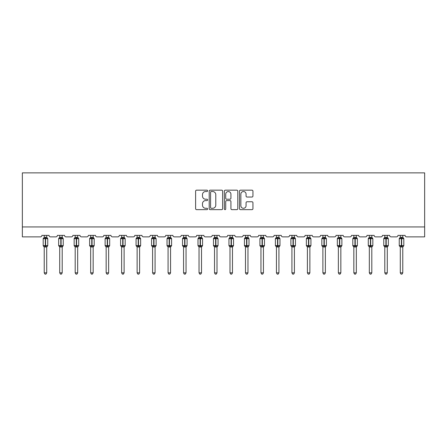 <?xml version="1.0" encoding="UTF-8"?>
<svg xmlns="http://www.w3.org/2000/svg" width="447" height="447" viewBox="0 0 447 447"><rect width="100%" height="100%" fill="white"/><g stroke="black" fill="none" stroke-linecap="round" stroke-linejoin="round"><path stroke-width="0.67" d="M207.62 190.847A0.682 0.682 0 0 0 206.939 190.165L196.591 190.165A0.972 0.972 0 0 0 195.618 191.143L195.618 208.671A0.972 0.972 0 0 0 196.591 209.649L206.939 209.649A0.682 0.682 0 0 0 207.62 208.967A0.682 0.682 0 0 0 206.939 208.285L205.603 208.285A3.118 3.118 0 0 1 202.485 205.167L202.485 203.703A3.118 3.118 0 0 1 205.603 200.591L206.939 200.591A0.682 0.682 0 0 0 207.62 199.91A0.682 0.682 0 0 0 206.939 199.222L205.603 199.222A3.118 3.118 0 0 1 202.485 196.11L202.485 194.646A3.118 3.118 0 0 1 205.603 191.528L206.939 191.528A0.682 0.682 0 0 0 207.62 190.847M251.968 197.032A0.972 0.972 0 0 0 252.941 196.06L252.941 191.143A0.972 0.972 0 0 0 251.968 190.165L240.475 190.165A0.972 0.972 0 0 0 239.497 191.143L239.497 208.671A0.972 0.972 0 0 0 240.475 209.649L251.968 209.649A0.972 0.972 0 0 0 252.941 208.671L252.941 202.731A0.972 0.972 0 0 0 251.968 201.759L247.046 201.759A0.972 0.972 0 0 0 246.073 202.731L246.073 205.676A2.604 2.604 0 0 1 243.47 208.285A2.604 2.604 0 0 1 240.86 205.676L240.86 194.138A2.604 2.604 0 0 1 243.47 191.528A2.604 2.604 0 0 1 246.073 194.138L246.073 196.06A0.972 0.972 0 0 0 247.046 197.032L251.968 197.032M424.65 226.947L424.65 172.866L22.35 172.866L22.35 236.871L40.409 236.871A1.486 1.486 0 0 0 41.901 235.385L49.047 235.385A1.486 1.486 0 0 0 50.533 236.871L55.892 236.871A1.486 1.486 0 0 0 57.378 235.385L64.524 235.385A1.486 1.486 0 0 0 66.016 236.871L71.375 236.871A1.486 1.486 0 0 0 72.861 235.385L80.007 235.385A1.486 1.486 0 0 0 81.494 236.871L86.852 236.871A1.486 1.486 0 0 0 88.344 235.385L95.485 235.385A1.486 1.486 0 0 0 96.977 236.871L102.335 236.871A1.486 1.486 0 0 0 103.821 235.385L110.968 235.385A1.486 1.486 0 0 0 112.454 236.871L117.812 236.871A1.486 1.486 0 0 0 119.304 235.385L126.445 235.385A1.486 1.486 0 0 0 127.937 236.871L133.295 236.871A1.486 1.486 0 0 0 134.782 235.385L141.928 235.385A1.486 1.486 0 0 0 143.414 236.871L148.778 236.871A1.486 1.486 0 0 0 150.265 235.385L157.411 235.385A1.486 1.486 0 0 0 158.897 236.871L164.256 236.871A1.486 1.486 0 0 0 165.748 235.385L172.888 235.385A1.486 1.486 0 0 0 174.38 236.871L179.739 236.871A1.486 1.486 0 0 0 181.225 235.385L188.371 235.385A1.486 1.486 0 0 0 189.858 236.871L195.216 236.871A1.486 1.486 0 0 0 196.708 235.385L203.849 235.385A1.486 1.486 0 0 0 205.341 236.871L210.699 236.871A1.486 1.486 0 0 0 212.185 235.385L219.332 235.385A1.486 1.486 0 0 0 220.818 236.871L226.182 236.871A1.486 1.486 0 0 0 227.668 235.385L234.815 235.385A1.486 1.486 0 0 0 236.301 236.871L241.659 236.871A1.486 1.486 0 0 0 243.151 235.385L250.292 235.385A1.486 1.486 0 0 0 251.784 236.871L257.142 236.871A1.486 1.486 0 0 0 258.629 235.385L265.775 235.385A1.486 1.486 0 0 0 267.261 236.871L272.62 236.871A1.486 1.486 0 0 0 274.112 235.385L281.252 235.385A1.486 1.486 0 0 0 282.744 236.871L288.103 236.871A1.486 1.486 0 0 0 289.589 235.385L296.735 235.385A1.486 1.486 0 0 0 298.222 236.871L303.586 236.871A1.486 1.486 0 0 0 305.072 235.385L312.218 235.385A1.486 1.486 0 0 0 313.705 236.871L319.063 236.871A1.486 1.486 0 0 0 320.555 235.385L327.696 235.385A1.486 1.486 0 0 0 329.188 236.871L334.546 236.871A1.486 1.486 0 0 0 336.032 235.385L343.179 235.385A1.486 1.486 0 0 0 344.665 236.871L350.023 236.871A1.486 1.486 0 0 0 351.515 235.385L358.656 235.385A1.486 1.486 0 0 0 360.148 236.871L365.506 236.871A1.486 1.486 0 0 0 366.993 235.385L374.139 235.385A1.486 1.486 0 0 0 375.625 236.871L380.984 236.871A1.486 1.486 0 0 0 382.476 235.385L389.622 235.385A1.486 1.486 0 0 0 391.108 236.871L396.467 236.871A1.486 1.486 0 0 0 397.953 235.385L405.099 235.385A1.486 1.486 0 0 0 406.591 236.871L424.65 236.871L424.65 226.947L22.35 226.947M222.645 191.143A0.972 0.972 0 0 0 221.673 190.165L210.179 190.165A0.972 0.972 0 0 0 209.207 191.143L209.207 208.671A0.972 0.972 0 0 0 210.179 209.649L221.673 209.649A0.972 0.972 0 0 0 222.645 208.671L222.645 191.143M225.327 190.165L236.821 190.165A0.972 0.972 0 0 1 237.793 191.143L237.793 208.671A0.972 0.972 0 0 1 236.821 209.649L231.904 209.649A0.972 0.972 0 0 1 230.926 208.671L230.926 201.563A0.972 0.972 0 0 0 229.954 200.591L226.69 200.591A0.972 0.972 0 0 0 225.718 201.563L225.718 208.967A0.682 0.682 0 0 1 225.037 209.649A0.682 0.682 0 0 1 224.355 208.967L224.355 191.143A0.972 0.972 0 0 1 225.327 190.165M211.252 191.528A0.682 0.682 0 0 0 210.571 192.21L210.571 207.604A0.682 0.682 0 0 0 211.252 208.285L212.666 208.285A3.118 3.118 0 0 0 215.778 205.167L215.778 194.646A3.118 3.118 0 0 0 212.666 191.528L211.252 191.528M230.926 194.182A2.604 2.604 0 0 0 228.322 191.579A2.604 2.604 0 0 0 225.718 194.182L225.718 198.25A0.972 0.972 0 0 0 226.69 199.222L229.954 199.222A0.972 0.972 0 0 0 230.926 198.25L230.926 194.182M46.711 235.385L46.711 237.357A1.09 1.039 180 0 0 47.287 238.268L47.075 238.586L45.622 238.234L43.873 238.586L43.515 238.217A0.497 0.497 0 0 0 43.191 238.681L43.191 245.632A0.497 0.497 0 0 0 43.515 246.096L43.873 245.727L45.32 246.073L47.075 245.727L47.287 246.046A1.09 1.039 -0 0 0 46.711 246.962L44.231 246.962A1.09 1.039 -0 0 0 43.661 246.046L43.661 246.046M44.231 235.385L44.231 237.402L45.32 237.256L45.32 245.632L47.756 245.632L47.756 238.681L43.191 238.681L43.191 245.632L45.32 245.632L45.32 247.057M46.711 246.956L46.711 272.843L44.231 272.843L44.231 246.956M45.32 237.256L46.711 237.351M44.231 237.189L43.661 238.268A1.09 1.039 180 0 0 44.231 237.351M43.873 238.586L44.231 237.402M46.711 237.402L47.075 238.586M43.873 245.727L44.231 246.912M47.075 245.727L46.711 246.912M46.711 272.843L45.968 274.134L44.974 274.134L44.231 272.843M47.756 238.681L47.427 238.217A0.497 0.497 0 0 1 47.572 238.296M46.711 247.118L47.756 245.632A0.497 0.497 0 0 1 47.728 245.794M62.39 237.815L62.91 238.217A0.497 0.497 0 0 1 63.055 238.296M62.194 235.385L62.194 237.351A1.09 1.039 180 0 0 62.764 238.268L62.552 238.586L61.099 238.234L59.35 238.586L58.998 238.217A0.497 0.497 0 0 0 58.669 238.681L58.669 245.632A0.497 0.497 0 0 0 58.998 246.096L58.669 245.632L63.234 245.632A0.497 0.497 0 0 1 63.206 245.794M59.714 246.962L59.714 246.962A1.09 1.039 -0 0 0 59.138 246.046L59.35 245.727L60.803 246.073L62.552 245.727L62.764 246.046A1.09 1.039 -0 0 0 62.194 246.962L59.714 246.912L59.714 272.843L62.194 272.843L62.194 246.956M77.873 237.815L78.393 238.217A0.497 0.497 0 0 1 78.532 238.296M77.672 235.385L77.672 237.351A1.09 1.039 180 0 0 78.247 238.268L78.035 238.586L76.582 238.234L74.833 238.586L74.476 238.217A0.497 0.497 0 0 0 74.152 238.681L74.152 245.632A0.497 0.497 0 0 0 74.476 246.096L74.152 245.632L78.717 245.632A0.497 0.497 0 0 1 78.689 245.794M75.191 246.962L75.191 246.962A1.09 1.039 -0 0 0 74.621 246.046L74.833 245.727L76.286 246.073L78.035 245.727L78.247 246.046A1.09 1.039 -0 0 0 77.672 246.962L75.191 246.912L75.191 272.843L77.672 272.843L77.672 246.956M93.35 237.815L93.87 238.217A0.497 0.497 0 0 1 94.015 238.296M93.155 235.385L93.155 237.351A1.09 1.039 180 0 0 93.73 238.268L93.512 238.586L92.065 238.234L90.311 238.586L89.959 238.217A0.497 0.497 0 0 0 89.629 238.681L89.629 245.632A0.497 0.497 0 0 0 89.959 246.096L89.629 245.632L94.194 245.632A0.497 0.497 0 0 1 94.172 245.794M90.674 246.962L90.674 246.962A1.09 1.039 -0 0 0 90.098 246.046L90.311 245.727L91.764 246.073L93.512 245.727L93.73 246.046A1.09 1.039 -0 0 0 93.155 246.962L90.674 246.912L90.674 272.843L93.155 272.843L93.155 246.956M108.833 237.815L109.353 238.217A0.497 0.497 0 0 1 109.493 238.296M108.638 235.385L108.638 237.351A1.09 1.039 180 0 0 109.208 238.268L108.995 238.586L107.543 238.234L105.794 238.586L105.436 238.217A0.497 0.497 0 0 0 105.112 238.681L105.112 245.632A0.497 0.497 0 0 0 105.436 246.096L105.112 245.632L109.677 245.632A0.497 0.497 0 0 1 109.649 245.794M106.157 246.962L106.157 246.962A1.09 1.039 -0 0 0 105.581 246.046L105.794 245.727L107.246 246.073L108.995 245.727L109.208 246.046A1.09 1.039 -0 0 0 108.638 246.962L106.151 246.912L106.157 272.843L108.638 272.843L108.638 246.956M59.714 247.118L59.138 246.046M62.194 247.118L63.234 245.632L63.234 238.681L58.669 238.681L59.138 238.268A1.09 1.039 180 0 0 59.714 237.351L62.194 237.357M59.714 235.385L59.714 237.357M59.35 238.586L59.714 237.402M62.194 237.402L62.552 238.586M59.35 245.727L59.714 246.912M62.552 245.727L62.194 246.912M62.194 272.843L61.446 274.134L60.457 274.134L59.714 272.843M75.191 247.118L74.621 246.046M77.672 247.118L78.717 245.632L78.717 238.681L74.152 238.681L74.621 238.268A1.09 1.039 180 0 0 75.191 237.351L77.672 237.357M75.191 235.385L75.191 237.357M74.833 238.586L75.191 237.402M77.672 237.402L78.035 238.586M74.833 245.727L75.191 246.912M78.035 245.727L77.672 246.912M77.672 272.843L76.929 274.134L75.94 274.134L75.191 272.843M90.674 247.118L90.098 246.046M93.155 247.118L94.194 245.632L94.194 238.681L89.629 238.681L90.098 238.268A1.09 1.039 180 0 0 90.674 237.351L93.155 237.357M90.674 235.385L90.674 237.357M90.311 238.586L90.674 237.402M93.155 237.402L93.512 238.586M90.311 245.727L90.674 246.912L90.311 245.727M93.512 245.727L93.155 246.912M93.155 272.843L92.412 274.134L91.417 274.134L90.674 272.843M106.157 247.118L105.581 246.046M108.638 247.118L109.677 245.632L109.677 238.681L105.112 238.681L105.581 238.268A1.09 1.039 180 0 0 106.157 237.351L108.638 237.357M106.157 235.385L106.157 237.357M105.794 238.586L106.151 237.402M108.638 237.402L108.995 238.586M105.794 245.727L106.151 246.912L105.794 245.727M108.995 245.727L108.638 246.912M108.638 272.843L107.889 274.134L106.9 274.134L106.157 272.843M124.311 237.815L124.83 238.217A0.497 0.497 0 0 1 124.976 238.296M124.115 235.385L124.115 237.351A1.09 1.039 180 0 0 124.691 238.268L124.478 238.586L123.026 238.234L121.277 238.586L120.919 238.217A0.497 0.497 0 0 0 120.595 238.681L120.595 245.632A0.497 0.497 0 0 0 120.919 246.096L120.595 245.632L125.16 245.632A0.497 0.497 0 0 1 125.132 245.794M121.634 246.962L121.634 246.962A1.09 1.039 -0 0 0 121.064 246.046L121.277 245.727L122.724 246.073L124.478 245.727L124.691 246.046A1.09 1.039 -0 0 0 124.115 246.962L121.634 246.912L121.634 272.843L124.115 272.843L124.115 246.956M121.634 247.118L121.064 246.046M124.115 247.118L125.16 245.632L125.16 238.681L120.595 238.681L121.064 238.268A1.09 1.039 180 0 0 121.634 237.351L124.115 237.357M121.634 235.385L121.634 237.357M121.277 238.586L121.634 237.402M124.115 237.402L124.478 238.586M121.277 245.727L121.634 246.912L121.277 245.727M124.478 245.727L124.115 246.912M124.115 272.843L123.372 274.134L122.377 274.134L121.634 272.843M139.794 237.815L140.313 238.217A0.497 0.497 0 0 1 140.453 238.296M139.598 235.385L139.598 237.351A1.09 1.039 180 0 0 140.168 238.268L139.956 238.586L138.503 238.234L136.754 238.586L136.402 238.217A0.497 0.497 0 0 0 136.072 238.681L136.072 245.632A0.497 0.497 0 0 0 136.402 246.096L136.072 245.632L140.637 245.632A0.497 0.497 0 0 1 140.609 245.794M137.117 246.962L137.117 246.962A1.09 1.039 -0 0 0 136.542 246.046L136.754 245.727L138.207 246.073L139.956 245.727L140.168 246.046A1.09 1.039 -0 0 0 139.598 246.962L137.117 246.912L137.117 272.843L139.598 272.843L139.598 246.956M137.117 247.118L136.542 246.046M139.598 247.118L140.637 245.632L140.637 238.681L136.072 238.681L136.542 238.268A1.09 1.039 180 0 0 137.117 237.351L139.598 237.357M137.117 235.385L137.117 237.357M136.754 238.586L137.117 237.402M139.598 237.402L139.956 238.586M136.754 245.727L137.117 246.912L136.754 245.727M139.956 245.727L139.598 246.912M139.598 272.843L138.849 274.134L137.86 274.134L137.117 272.843M155.277 237.815L155.796 238.217A0.497 0.497 0 0 1 155.936 238.296M155.075 235.385L155.075 237.351A1.09 1.039 180 0 0 155.651 238.268L155.439 238.586L153.986 238.234L152.237 238.586L151.879 238.217A0.497 0.497 0 0 0 151.555 238.681L151.555 245.632A0.497 0.497 0 0 0 151.879 246.096L151.555 245.632L156.12 245.632A0.497 0.497 0 0 1 156.092 245.794M152.595 246.962L152.595 246.962A1.09 1.039 -0 0 0 152.025 246.046L152.237 245.727L153.69 246.073L155.439 245.727L155.651 246.046A1.09 1.039 -0 0 0 155.075 246.962L152.595 246.912L152.595 272.843L155.075 272.843L155.075 246.956M152.595 247.118L152.025 246.046M155.075 247.118L156.12 245.632L156.12 238.681L151.555 238.681L152.025 238.268A1.09 1.039 180 0 0 152.595 237.351L155.075 237.357M152.595 235.385L152.595 237.357M152.237 238.586L152.595 237.402M155.075 237.402L155.439 238.586M152.237 245.727L152.595 246.912L152.237 245.727M155.439 245.727L155.075 246.912M155.075 272.843L154.332 274.134L153.343 274.134L152.595 272.843M170.754 237.815L171.274 238.217A0.497 0.497 0 0 1 171.419 238.296M170.558 235.385L170.558 237.351A1.09 1.039 180 0 0 171.134 238.268L170.916 238.586L169.469 238.234L167.714 238.586L167.362 238.217A0.497 0.497 0 0 0 167.033 238.681L167.033 245.632A0.497 0.497 0 0 0 167.362 246.096L167.033 245.632L171.598 245.632A0.497 0.497 0 0 1 171.575 245.794M168.078 246.962L168.078 246.962A1.09 1.039 -0 0 0 167.502 246.046L167.714 245.727L169.167 246.073L170.916 245.727L171.134 246.046A1.09 1.039 -0 0 0 170.558 246.962L168.078 246.912L168.078 272.843L170.558 272.843L170.558 246.956M168.078 247.118L167.502 246.046M170.558 247.118L171.598 245.632L171.598 238.681L167.033 238.681L167.502 238.268A1.09 1.039 180 0 0 168.078 237.351L170.558 237.357M168.078 235.385L168.078 237.357M167.714 238.586L168.078 237.402M170.558 237.402L170.916 238.586M167.714 245.727L168.078 246.912L167.714 245.727M170.916 245.727L170.558 246.912M170.558 272.843L169.815 274.134L168.821 274.134L168.078 272.843M186.237 237.815L186.757 238.217A0.497 0.497 0 0 1 186.896 238.296M186.041 235.385L186.041 237.351A1.09 1.039 180 0 0 186.611 238.268L186.399 238.586L184.946 238.234L183.197 238.586L182.84 238.217A0.497 0.497 0 0 0 182.516 238.681L182.516 245.632A0.497 0.497 0 0 0 182.84 246.096L182.516 245.632L187.081 245.632A0.497 0.497 0 0 1 187.053 245.794M183.561 246.962L183.561 246.962A1.09 1.039 -0 0 0 182.985 246.046L183.197 245.727L184.65 246.073L186.399 245.727L186.611 246.046A1.09 1.039 -0 0 0 186.041 246.962L183.555 246.912L183.561 272.843L186.041 272.843L186.041 246.956M183.561 247.118L182.985 246.046M186.041 247.118L187.081 245.632L187.081 238.681L182.516 238.681L182.985 238.268A1.09 1.039 180 0 0 183.561 237.351L186.041 237.357M183.561 235.385L183.561 237.357M183.197 238.586L183.555 237.402M186.041 237.402L186.399 238.586M183.197 245.727L183.555 246.912L183.197 245.727M186.399 245.727L186.041 246.912M186.041 272.843L185.293 274.134L184.304 274.134L183.561 272.843M201.714 237.815L202.234 238.217A0.497 0.497 0 0 1 202.379 238.296M201.519 235.385L201.519 237.351A1.09 1.039 180 0 0 202.094 238.268L201.882 238.586L200.429 238.234L198.68 238.586L198.323 238.217A0.497 0.497 0 0 0 197.999 238.681L197.999 245.632A0.497 0.497 0 0 0 198.323 246.096L197.999 245.632L202.564 245.632A0.497 0.497 0 0 1 202.536 245.794M199.038 246.962L199.038 246.962A1.09 1.039 -0 0 0 198.468 246.046L198.68 245.727L200.127 246.073L201.882 245.727L202.094 246.046A1.09 1.039 -0 0 0 201.519 246.962L199.038 246.912L199.038 272.843L201.519 272.843L201.519 246.956M199.038 247.118L198.468 246.046M201.519 247.118L202.564 245.632L202.564 238.681L197.999 238.681L198.468 238.268A1.09 1.039 180 0 0 199.038 237.351L201.519 237.357M199.038 235.385L199.038 237.357M198.68 238.586L199.038 237.402M201.519 237.402L201.882 238.586M198.68 245.727L199.038 246.912L198.68 245.727M201.882 245.727L201.519 246.912M201.519 272.843L200.776 274.134L199.781 274.134L199.038 272.843M217.197 237.815L217.717 238.217A0.497 0.497 0 0 1 217.857 238.296M217.002 235.385L217.002 237.351A1.09 1.039 180 0 0 217.572 238.268L217.359 238.586L215.907 238.234L214.158 238.586L213.8 238.217A0.497 0.497 0 0 0 213.476 238.681L213.476 245.632A0.497 0.497 0 0 0 213.8 246.096L213.476 245.632L218.041 245.632A0.497 0.497 0 0 1 218.013 245.794M214.521 246.962L214.521 246.962A1.09 1.039 -0 0 0 213.945 246.046L214.158 245.727L215.61 246.073L217.359 245.727L217.572 246.046A1.09 1.039 -0 0 0 217.002 246.962L214.521 246.912L214.521 272.843L217.002 272.843L217.002 246.956M214.521 247.118L213.945 246.046M217.002 247.118L218.041 245.632L218.041 238.681L213.476 238.681L213.945 238.268A1.09 1.039 180 0 0 214.521 237.351L217.002 237.357M214.521 235.385L214.521 237.357M214.158 238.586L214.521 237.402M217.002 237.402L217.359 238.586M214.158 245.727L214.521 246.912L214.158 245.727M217.359 245.727L217.002 246.912M217.002 272.843L216.253 274.134L215.264 274.134L214.521 272.843M232.68 237.815L233.2 238.217A0.497 0.497 0 0 1 233.34 238.296M232.479 235.385L232.479 237.351A1.09 1.039 180 0 0 233.055 238.268L232.842 238.586L231.39 238.234L229.641 238.586L229.283 238.217A0.497 0.497 0 0 0 228.959 238.681L228.959 245.632A0.497 0.497 0 0 0 229.283 246.096L228.959 245.632L233.524 245.632A0.497 0.497 0 0 1 233.496 245.794M229.998 246.962L229.998 246.962A1.09 1.039 -0 0 0 229.428 246.046L229.641 245.727L231.093 246.073L232.842 245.727L233.055 246.046A1.09 1.039 -0 0 0 232.479 246.962L229.998 246.912L229.998 272.843L232.479 272.843L232.479 246.956M229.998 247.118L229.428 246.046M232.479 247.118L233.524 245.632L233.524 238.681L228.959 238.681L229.428 238.268A1.09 1.039 180 0 0 229.998 237.351L232.479 237.357M229.998 235.385L229.998 237.357M229.641 238.586L229.998 237.402M232.479 237.402L232.842 238.586M229.641 245.727L229.998 246.912L229.641 245.727M232.842 245.727L232.479 246.912M232.479 272.843L231.736 274.134L230.747 274.134L229.998 272.843M248.158 237.815L248.677 238.217A0.497 0.497 0 0 1 248.823 238.296M247.962 235.385L247.962 237.351A1.09 1.039 180 0 0 248.532 238.268L248.32 238.586L246.873 238.234L245.118 238.586L244.766 238.217A0.497 0.497 0 0 0 244.436 238.681L244.436 245.632A0.497 0.497 0 0 0 244.766 246.096L244.436 245.632L249.001 245.632A0.497 0.497 0 0 1 248.979 245.794M245.481 246.962L245.481 246.962A1.09 1.039 -0 0 0 244.906 246.046L245.118 245.727L246.571 246.073L248.32 245.727L248.532 246.046A1.09 1.039 -0 0 0 247.962 246.962L245.481 246.912L245.481 272.843L247.962 272.843L247.962 246.956M245.481 247.118L244.906 246.046M247.962 247.118L249.001 245.632L249.001 238.681L244.436 238.681L244.906 238.268A1.09 1.039 180 0 0 245.481 237.351L247.962 237.357M245.481 235.385L245.481 237.357M245.118 238.586L245.481 237.402M247.962 237.402L248.32 238.586M245.118 245.727L245.481 246.912L245.118 245.727M248.32 245.727L247.962 246.912M247.962 272.843L247.219 274.134L246.224 274.134L245.481 272.843M263.641 237.815L264.16 238.217A0.497 0.497 0 0 1 264.3 238.296M263.439 235.385L263.439 237.351A1.09 1.039 180 0 0 264.015 238.268L263.803 238.586L262.35 238.234L260.601 238.586L260.243 238.217A0.497 0.497 0 0 0 259.919 238.681L259.919 245.632A0.497 0.497 0 0 0 260.243 246.096L259.919 245.632L264.484 245.632A0.497 0.497 0 0 1 264.456 245.794M260.959 246.962L260.959 246.962A1.09 1.039 -0 0 0 260.389 246.046L260.601 245.727L262.054 246.073L263.803 245.727L264.015 246.046A1.09 1.039 -0 0 0 263.439 246.962L260.959 246.912L260.959 272.843L263.439 272.843L263.439 246.956M260.959 247.118L260.389 246.046M263.439 247.118L264.484 245.632L264.484 238.681L259.919 238.681L260.389 238.268A1.09 1.039 180 0 0 260.959 237.351L263.439 237.357M260.959 235.385L260.959 237.357M260.601 238.586L260.959 237.402M263.445 237.402L263.803 238.586M260.601 245.727L260.959 246.912L260.601 245.727M263.803 245.727L263.445 246.912M263.439 272.843L262.696 274.134L261.707 274.134L260.959 272.843M279.118 237.815L279.638 238.217A0.497 0.497 0 0 1 279.839 238.352M278.922 235.385L278.922 237.351A1.09 1.039 180 0 0 279.498 238.268L279.286 238.586L277.833 238.234L276.084 238.586L275.726 238.217A0.497 0.497 0 0 0 275.402 238.681L275.402 245.632A0.497 0.497 0 0 0 275.726 246.096L275.402 245.632L279.967 245.632A0.497 0.497 0 0 1 279.939 245.794M276.442 246.962L276.442 246.962A1.09 1.039 -0 0 0 275.866 246.046L276.084 245.727L277.531 246.073L279.286 245.727L279.498 246.046A1.09 1.039 -0 0 0 278.922 246.962L276.442 246.912L276.442 272.843L278.922 272.843L278.922 246.956M276.442 247.118L275.866 246.046M278.922 247.118L279.967 245.632L279.967 238.681L275.402 238.681L275.866 238.268A1.09 1.039 180 0 0 276.442 237.351L278.922 237.357M276.442 235.385L276.442 237.357M276.084 238.586L276.442 237.402M278.922 237.402L279.286 238.586M276.084 245.727L276.442 246.912L276.084 245.727M279.286 245.727L278.922 246.912M278.922 272.843L278.179 274.134L277.185 274.134L276.442 272.843M294.601 237.815L295.121 238.217A0.497 0.497 0 0 1 295.316 238.352M294.405 235.385L294.405 237.351A1.09 1.039 180 0 0 294.975 238.268L294.763 238.586L293.31 238.234L291.561 238.586L291.204 238.217A0.497 0.497 0 0 0 290.88 238.681L290.88 245.632A0.497 0.497 0 0 0 291.204 246.096L290.88 245.632L295.445 245.632A0.497 0.497 0 0 1 295.417 245.794M291.925 246.962L291.925 246.962A1.09 1.039 -0 0 0 291.349 246.046L291.561 245.727L293.014 246.073L294.763 245.727L294.975 246.046A1.09 1.039 -0 0 0 294.405 246.962L291.925 246.912L291.925 272.843L294.405 272.843L294.405 246.956M291.925 247.118L291.349 246.046M294.405 247.118L295.445 245.632L295.445 238.681L290.88 238.681L291.349 238.268A1.09 1.039 180 0 0 291.925 237.351L294.405 237.357M291.925 235.385L291.925 237.357M291.561 238.586L291.925 237.402M294.405 237.402L294.763 238.586M291.561 245.727L291.925 246.912L291.561 245.727M294.763 245.727L294.405 246.912M294.405 272.843L293.657 274.134L292.668 274.134L291.925 272.843M310.084 237.815L310.598 238.217A0.497 0.497 0 0 1 310.799 238.352M309.883 235.385L309.883 237.351A1.09 1.039 180 0 0 310.458 238.268L310.246 238.586L308.793 238.234L307.044 238.586L306.687 238.217A0.497 0.497 0 0 0 306.363 238.681L306.363 245.632A0.497 0.497 0 0 0 306.687 246.096L306.363 245.632L310.928 245.632A0.497 0.497 0 0 1 310.9 245.794M307.402 246.962L307.402 246.962A1.09 1.039 -0 0 0 306.832 246.046L307.044 245.727L308.497 246.073L310.246 245.727L310.458 246.046A1.09 1.039 -0 0 0 309.883 246.962L307.402 246.912L307.402 272.843L309.883 272.843L309.883 246.956M307.402 247.118L306.832 246.046M309.883 247.118L310.928 245.632L310.928 238.681L306.363 238.681L306.832 238.268A1.09 1.039 180 0 0 307.402 237.351L309.883 237.357M307.402 235.385L307.402 237.357M307.044 238.586L307.402 237.402M309.883 237.402L310.246 238.586M307.044 245.727L307.402 246.912L307.044 245.727M310.246 245.727L309.883 246.912M309.883 272.843L309.14 274.134L308.151 274.134L307.402 272.843M325.561 237.815L326.081 238.217A0.497 0.497 0 0 1 326.282 238.352M325.366 235.385L325.366 237.351A1.09 1.039 180 0 0 325.936 238.268L325.723 238.586L324.276 238.234L322.522 238.586L322.17 238.217A0.497 0.497 0 0 0 321.84 238.681L321.84 245.632A0.497 0.497 0 0 0 322.17 246.096L321.84 245.632L326.405 245.632A0.497 0.497 0 0 1 326.377 245.794M322.885 246.962L322.885 246.962A1.09 1.039 -0 0 0 322.309 246.046L322.522 245.727L323.974 246.073L325.723 245.727L325.936 246.046A1.09 1.039 -0 0 0 325.366 246.962L322.885 246.912L322.885 272.843L325.366 272.843L325.366 246.956M322.885 247.118L322.309 246.046M325.366 247.118L326.405 245.632L326.405 238.681L321.84 238.681L322.309 238.268A1.09 1.039 180 0 0 322.885 237.351L325.366 237.357M322.885 235.385L322.885 237.357M322.522 238.586L322.885 237.402M325.366 237.402L325.723 238.586M322.522 245.727L322.885 246.912L322.522 245.727M325.723 245.727L325.366 246.912M325.366 272.843L324.623 274.134L323.628 274.134L322.885 272.843M341.044 237.815L341.564 238.217A0.497 0.497 0 0 1 341.759 238.352M340.843 235.385L340.843 237.351A1.09 1.039 180 0 0 341.419 238.268L341.206 238.586L339.754 238.234L338.005 238.586L337.647 238.217A0.497 0.497 0 0 0 337.323 238.681L337.323 245.632A0.497 0.497 0 0 0 337.647 246.096L337.323 245.632L341.888 245.632A0.497 0.497 0 0 1 341.86 245.794M338.362 246.962L338.362 246.962A1.09 1.039 -0 0 0 337.792 246.046L338.005 245.727L339.457 246.073L341.206 245.727L341.419 246.046A1.09 1.039 -0 0 0 340.843 246.962L338.362 246.912L338.362 272.843L340.843 272.843L340.843 246.956M338.362 247.118L337.792 246.046M340.843 247.118L341.888 245.632L341.888 238.681L337.323 238.681L337.792 238.268A1.09 1.039 180 0 0 338.362 237.351L340.843 237.357M338.362 235.385L338.362 237.357M338.005 238.586L338.362 237.402M340.849 237.402L341.206 238.586M338.005 245.727L338.362 246.912L338.005 245.727M341.206 245.727L340.849 246.912M340.843 272.843L340.1 274.134L339.111 274.134L338.362 272.843M356.522 237.815L357.041 238.217A0.497 0.497 0 0 1 357.248 238.363M356.326 235.385L356.326 237.351A1.09 1.039 180 0 0 356.902 238.268L356.689 238.586L355.236 238.234L353.488 238.586L353.13 238.217A0.497 0.497 0 0 0 352.806 238.681L352.806 245.632A0.497 0.497 0 0 0 353.13 246.096L352.806 245.632L357.371 245.632A0.497 0.497 0 0 1 357.343 245.794M353.845 246.962L353.845 246.962A1.09 1.039 -0 0 0 353.27 246.046L353.488 245.727L354.935 246.073L356.689 245.727L356.902 246.046A1.09 1.039 -0 0 0 356.326 246.962L353.845 246.912L353.845 272.843L356.326 272.843L356.326 246.956M353.845 247.118L353.27 246.046M356.326 247.118L357.371 245.632L357.371 238.681L352.806 238.681L353.27 238.268A1.09 1.039 180 0 0 353.845 237.351L356.326 237.357M353.845 235.385L353.845 237.357M353.488 238.586L353.845 237.402M356.326 237.402L356.689 238.586M353.488 245.727L353.845 246.912L353.488 245.727M356.689 245.727L356.326 246.912M356.326 272.843L355.583 274.134L354.588 274.134L353.845 272.843M372.005 237.815L372.524 238.217A0.497 0.497 0 0 1 372.731 238.363M371.809 235.385L371.809 237.351A1.09 1.039 180 0 0 372.379 238.268L372.167 238.586L370.714 238.234L368.965 238.586L368.607 238.217A0.497 0.497 0 0 0 368.283 238.681L368.283 245.632A0.497 0.497 0 0 0 368.607 246.096L368.283 245.632L372.848 245.632A0.497 0.497 0 0 1 372.82 245.794M369.328 246.962L369.328 246.962A1.09 1.039 -0 0 0 368.753 246.046L368.965 245.727L370.418 246.073L372.167 245.727L372.379 246.046A1.09 1.039 -0 0 0 371.809 246.962L369.328 246.912L369.328 272.843L371.809 272.843L371.809 246.956M369.328 247.118L368.753 246.046M371.809 247.118L372.848 245.632L372.848 238.681L368.283 238.681L368.753 238.268A1.09 1.039 180 0 0 369.328 237.351L371.809 237.357M369.328 235.385L369.328 237.357M368.965 238.586L369.328 237.402M371.809 237.402L372.167 238.586M368.965 245.727L369.328 246.912L368.965 245.727M372.167 245.727L371.809 246.912M371.809 272.843L371.06 274.134L370.071 274.134L369.328 272.843M387.482 237.815L388.002 238.217A0.497 0.497 0 0 1 388.214 238.363M387.286 235.385L387.286 237.351A1.09 1.039 180 0 0 387.862 238.268L387.65 238.586L386.197 238.234L384.448 238.586L384.09 238.217A0.497 0.497 0 0 0 383.766 238.681L383.766 245.632A0.497 0.497 0 0 0 384.09 246.096L383.766 245.632L388.331 245.632A0.497 0.497 0 0 1 388.303 245.794M384.806 246.962L384.806 246.962A1.09 1.039 -0 0 0 384.236 246.046L384.448 245.727L385.901 246.073L387.65 245.727L387.862 246.046A1.09 1.039 -0 0 0 387.286 246.962L384.806 246.912L384.806 272.843L387.286 272.843L387.286 246.956M384.806 247.118L384.236 246.046M387.286 247.118L388.331 245.632L388.331 238.681L383.766 238.681L384.236 238.268A1.09 1.039 180 0 0 384.806 237.351L387.286 237.357M384.806 235.385L384.806 237.357M384.448 238.586L384.806 237.402M387.286 237.402L387.65 238.586M384.448 245.727L384.806 246.912L384.448 245.727M387.65 245.727L387.286 246.912M387.286 272.843L386.543 274.134L385.554 274.134L384.806 272.843M402.965 237.815L403.485 238.217A0.497 0.497 0 0 1 403.691 238.363M402.769 235.385L402.769 237.351A1.09 1.039 180 0 0 403.339 238.268L403.127 238.586L401.68 238.234L399.925 238.586L399.573 238.217A0.497 0.497 0 0 0 399.244 238.681L399.244 245.632A0.497 0.497 0 0 0 399.573 246.096L399.244 245.632L403.809 245.632A0.497 0.497 0 0 1 403.781 245.794M400.288 246.962L400.288 246.962A1.09 1.039 -0 0 0 399.713 246.046L399.925 245.727L401.378 246.073L403.127 245.727L403.339 246.046A1.09 1.039 -0 0 0 402.769 246.962L400.288 246.912L400.288 272.843L402.769 272.843L402.769 246.956M400.288 247.118L399.713 246.046M402.769 247.118L403.809 245.632L403.809 238.681L399.244 238.681L399.713 238.268A1.09 1.039 180 0 0 400.288 237.351L402.769 237.357M400.288 235.385L400.288 237.357M399.925 238.586L400.288 237.402M402.769 237.402L403.127 238.586M399.925 245.727L400.288 246.912L399.925 245.727M403.127 245.727L402.769 246.912M402.769 272.843L402.026 274.134L401.032 274.134L400.288 272.843M45.622 247.057L45.622 237.256M60.803 237.256L60.803 247.057M61.099 247.057L61.099 237.256M76.286 237.256L76.286 247.057M76.582 247.057L76.582 237.256M91.764 237.256L91.764 247.057M92.065 247.057L92.065 237.256M107.246 237.256L107.246 247.057M107.543 247.057L107.543 237.256M122.724 237.256L122.724 247.057M123.026 247.057L123.026 237.256M138.207 237.256L138.207 247.057M138.503 247.057L138.503 237.256M153.69 237.256L153.69 247.057M153.986 247.057L153.986 237.256M169.167 237.256L169.167 247.057M169.469 247.057L169.469 237.256M184.65 237.256L184.65 247.057M184.946 247.057L184.946 237.256M200.127 237.256L200.127 247.057M200.429 247.057L200.429 237.256M215.61 237.256L215.61 247.057M215.907 247.057L215.907 237.256M231.093 237.256L231.093 247.057M231.39 247.057L231.39 237.256M246.571 237.256L246.571 247.057M246.873 247.057L246.873 237.256M262.054 237.256L262.054 247.057M262.35 247.057L262.35 237.256M277.531 237.256L277.531 247.057M277.833 247.057L277.833 237.256M293.014 237.256L293.014 247.057M293.31 247.057L293.31 237.256M308.497 237.256L308.497 247.057M308.793 247.057L308.793 237.256M323.974 237.256L323.974 247.057M324.276 247.057L324.276 237.256M339.457 237.256L339.457 247.057M339.754 247.057L339.754 237.256M354.935 237.256L354.935 247.057M355.236 247.057L355.236 237.256M370.418 237.256L370.418 247.057M370.714 247.057L370.714 237.256M385.901 237.256L385.901 247.057M386.197 247.057L386.197 237.256M401.378 237.256L401.378 247.057M401.68 247.057L401.68 237.256M46.907 237.815L47.427 238.217L46.711 237.189M43.191 245.632L44.231 247.118M44.035 237.815L43.191 238.681M59.714 237.189L58.998 238.217L59.518 237.815M75.191 237.189L74.476 238.217L74.995 237.815M90.674 237.189L89.959 238.217L90.478 237.815M106.157 237.189L105.436 238.217L105.956 237.815M58.669 245.632L58.669 238.681M62.194 237.189L63.234 238.681M74.152 245.632L74.152 238.681M77.672 237.189L78.717 238.681M89.629 245.632L89.629 238.681M93.155 237.189L94.194 238.681M105.112 245.632L105.112 238.681M108.638 237.189L109.677 238.681M121.634 237.189L120.919 238.217L121.439 237.815M120.595 245.632L120.595 238.681M124.115 237.189L125.16 238.681M137.117 237.189L136.402 238.217L136.916 237.815M136.072 245.632L136.072 238.681M139.598 237.189L140.637 238.681M152.595 237.189L151.879 238.217L152.399 237.815M151.555 245.632L151.555 238.681M155.075 237.189L156.12 238.681M168.078 237.189L167.362 238.217L167.882 237.815M167.033 245.632L167.033 238.681M170.558 237.189L171.598 238.681M183.561 237.189L182.84 238.217L183.359 237.815M182.516 245.632L182.516 238.681M186.041 237.189L187.081 238.681M199.038 237.189L198.323 238.217L198.842 237.815M197.999 245.632L197.999 238.681M201.519 237.189L202.564 238.681M214.521 237.189L213.8 238.217L214.32 237.815M213.476 245.632L213.476 238.681M217.002 237.189L218.041 238.681M229.998 237.189L229.283 238.217L229.803 237.815M228.959 245.632L228.959 238.681M232.479 237.189L233.524 238.681M245.481 237.189L244.766 238.217L245.286 237.815M244.436 245.632L244.436 238.681M247.962 237.189L249.001 238.681M260.959 237.189L260.243 238.217L260.763 237.815M259.919 245.632L259.919 238.681M263.439 237.189L264.484 238.681M276.246 237.815L275.402 238.681L275.402 245.632M278.922 237.189L279.967 238.681M275.726 238.217L276.442 237.189M291.723 237.815L290.88 238.681L290.88 245.632M294.405 237.189L295.445 238.681M291.204 238.217L291.925 237.189M307.206 237.815L306.363 238.681L306.363 245.632M309.883 237.189L310.928 238.681M306.687 238.217L307.402 237.189M322.689 237.815L321.84 238.681L321.84 245.632M325.366 237.189L326.405 238.681M322.17 238.217L322.885 237.189M338.167 237.815L337.323 238.681L337.323 245.632M340.843 237.189L341.888 238.681M337.647 238.217L338.362 237.189M353.65 237.815L352.806 238.681L352.806 245.632M356.326 237.189L357.371 238.681M353.13 238.217L353.845 237.189M369.127 237.815L368.283 238.681L368.283 245.632M371.809 237.189L372.848 238.681M368.607 238.217L369.328 237.189M388.331 245.632L388.331 238.681L387.286 237.189M384.61 237.815L383.766 238.681M384.09 238.217L384.806 237.189M400.093 237.815L399.244 238.681M402.769 237.189L403.809 238.681M399.573 238.217L400.288 237.189"/></g></svg>
